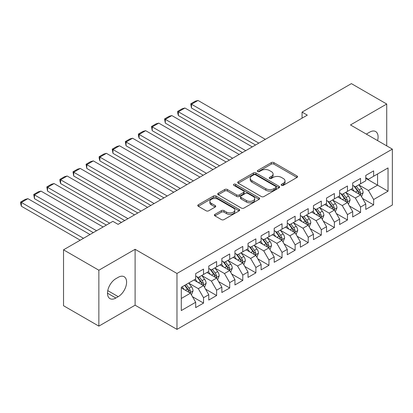 <?xml version="1.0" encoding="UTF-8"?>
<svg xmlns="http://www.w3.org/2000/svg" width="413" height="413" viewBox="0 0 413 413"><rect width="100%" height="100%" fill="white"/><g stroke="black" fill="none" stroke-linecap="round" stroke-linejoin="round"><path stroke-width="0.62" d="M281.558 185.334A1.27 0.733 0 0 0 283.354 185.334L297.004 177.451A1.817 1.048 0 0 0 297.536 176.712A1.817 1.048 0 0 0 297.004 175.969L273.886 162.624A1.817 1.048 0 0 0 271.315 162.624L257.671 170.502A1.27 0.733 0 0 0 257.299 171.018A1.27 0.733 0 0 0 257.671 171.54A1.27 0.733 0 0 0 259.467 171.54L261.233 170.517A5.813 3.356 0 0 1 269.452 170.517L271.382 171.632A5.813 3.356 0 0 1 273.081 174.002A5.813 3.356 0 0 1 271.382 176.377L269.612 177.399A1.27 0.733 0 0 0 269.24 177.915A1.27 0.733 0 0 0 269.612 178.437A1.27 0.733 0 0 0 271.413 178.437L273.179 177.414A5.813 3.356 0 0 1 281.398 177.414L283.323 178.53A5.813 3.356 0 0 1 285.027 180.899A5.813 3.356 0 0 1 283.323 183.274L281.558 184.291A1.27 0.733 0 0 0 281.186 184.812A1.27 0.733 0 0 0 281.558 185.334L281.558 184.291M214.93 214.378A1.817 1.048 0 0 0 214.399 215.121A1.817 1.048 0 0 0 214.93 215.865L221.42 219.608A1.817 1.048 0 0 0 223.985 219.608L239.142 210.857A1.817 1.048 0 0 0 239.674 210.119A1.817 1.048 0 0 0 239.142 209.376L216.025 196.025A1.817 1.048 0 0 0 213.454 196.025L198.302 204.776A1.817 1.048 0 0 0 197.77 205.519A1.817 1.048 0 0 0 198.302 206.263L206.133 210.785A1.817 1.048 0 0 0 208.704 210.785L215.188 207.037A1.817 1.048 0 0 0 215.72 206.299A1.817 1.048 0 0 0 215.188 205.555L211.306 203.315A4.858 2.803 0 0 1 209.881 201.327A4.858 2.803 0 0 1 212.881 198.736A4.858 2.803 0 0 1 218.178 199.345L233.397 208.131A4.858 2.803 0 0 1 234.816 210.119A4.858 2.803 0 0 1 231.817 212.71A4.858 2.803 0 0 1 226.525 212.101L223.985 210.635A1.817 1.048 0 0 0 221.42 210.635L214.93 214.378L214.93 215.865M98.857 270.221L98.857 326.125L135.103 305.197L135.103 249.297L98.857 270.221L63.53 249.824L112.857 221.342L118.092 224.367L307.298 115.129L302.063 112.109L302.063 118.149M135.103 249.297L176.976 273.468L392.35 149.124L392.35 205.029L176.976 329.373L176.976 273.468M386.723 145.877L386.723 104.024L350.477 124.948L392.35 149.124M386.723 104.024L351.396 83.627L302.063 112.109M261.362 196.547A1.817 1.048 0 0 0 263.933 196.547L279.085 187.796A1.817 1.048 0 0 0 279.616 187.053A1.817 1.048 0 0 0 279.085 186.315L255.967 172.964A1.817 1.048 0 0 0 253.401 172.964L238.244 181.715A1.817 1.048 0 0 0 237.712 182.458A1.817 1.048 0 0 0 238.244 183.202L261.362 196.547M234.321 185.607A1.27 0.733 0 0 1 235.611 185.788L235.611 184.275L259.116 197.842A1.817 1.048 0 0 1 259.648 198.586A1.817 1.048 0 0 1 259.116 199.329L243.959 208.08A1.817 1.048 0 0 1 241.388 208.08L218.27 194.73L218.27 193.248A1.817 1.048 0 0 0 217.739 193.986A1.817 1.048 0 0 0 218.27 194.73M218.27 193.248L224.76 189.5A1.817 1.048 0 0 1 227.326 189.5L236.701 194.915A1.817 1.048 0 0 0 239.272 194.915L243.572 192.432A1.817 1.048 0 0 0 244.104 191.689A1.817 1.048 0 0 0 243.572 190.951L233.815 185.313A1.27 0.733 0 0 1 233.438 184.792A1.27 0.733 0 0 1 234.223 184.115A1.27 0.733 0 0 1 235.611 184.275M365.789 178.359L377.565 185.158L377.565 173.976L388.034 167.936L373.641 176.243L373.641 170.879L365.789 175.411L365.789 180.775L360.554 183.8L360.554 178.437L352.702 182.969L352.702 188.333L347.467 191.353L347.467 185.989L339.62 190.522L339.62 195.886L334.385 198.906L334.385 193.542L326.533 198.075L326.533 203.439L321.299 206.464L321.299 201.1L313.446 205.633L313.446 210.997L308.217 214.017L308.217 208.653L300.365 213.185L300.365 218.549L295.13 221.569L295.13 216.206L287.278 220.738L287.278 226.102L282.043 229.127L282.043 223.763L274.196 228.296L274.196 233.66L268.961 236.68L268.961 231.316L261.109 235.849L261.109 241.213L255.874 244.233L255.874 238.869L248.027 243.402L248.027 248.765L242.792 251.791L242.792 246.427L234.94 250.959L234.94 256.323L229.705 259.343L229.705 253.98L221.853 258.512L221.853 263.876L216.624 266.896L216.624 261.532L208.771 266.065L208.771 271.429L203.537 274.454L203.537 269.09L195.685 273.623L195.685 278.987L181.292 287.293L181.292 310.561L195.685 302.254L190.45 293.189L181.292 287.897M388.034 167.936L388.034 191.204L373.641 199.51L368.406 190.445L358.918 184.972M362.583 198.493L373.641 204.874L373.641 199.51M373.641 204.874L365.789 209.406L365.789 204.043L360.554 207.068L355.319 198.003L345.836 192.525M349.496 206.046L360.554 212.432L360.554 207.068M360.554 212.432L352.702 216.964L352.702 211.601L347.467 214.621L342.238 205.555L332.749 200.078M336.414 213.604L347.467 219.984L347.467 214.621M347.467 219.984L339.62 224.517L339.62 219.153L334.385 222.173L329.151 213.108L319.662 207.631M323.327 221.156L334.385 227.537L334.385 222.173M334.385 227.537L326.533 232.07L326.533 226.706L321.299 229.731L316.064 220.666L306.58 215.188M310.24 228.709L321.299 235.095L321.299 229.731M321.299 235.095L313.446 239.628L313.446 234.264L308.217 237.284L302.982 228.219L293.493 222.741M297.159 236.267L308.217 242.648L308.217 237.284M308.217 242.648L300.365 247.18L300.365 241.817L295.13 244.837L289.895 235.771L280.412 230.294M284.072 243.82L295.13 250.201L295.13 244.837M295.13 250.201L287.278 254.733L287.278 249.369L282.043 252.395L276.813 243.329L267.325 237.852M270.99 251.372L282.043 257.758L282.043 252.395M282.043 257.758L274.196 262.291L274.196 256.927L268.961 259.947L263.726 250.882L254.238 245.405M257.903 258.93L268.961 265.311L268.961 259.947M268.961 265.311L261.109 269.844L261.109 264.48L255.874 267.5L250.639 258.435L241.156 252.957M244.821 266.483L255.874 272.864L255.874 267.5M255.874 272.864L248.027 277.397L248.027 272.033L242.792 275.058L237.558 265.993L228.069 260.515M231.734 274.036L242.792 280.422L242.792 275.058M242.792 280.422L234.94 284.955L234.94 279.591L229.705 282.611L224.471 273.545L214.987 268.068M218.647 281.594L229.705 287.975L229.705 282.611M229.705 287.975L221.853 292.507L221.853 287.143L216.624 290.163L211.389 281.098L201.9 275.621M205.566 289.146L216.624 295.527L216.624 290.163M216.624 295.527L208.771 300.06L208.771 294.696L203.537 297.721L198.302 288.656L188.813 283.179M192.479 296.699L203.537 303.085L203.537 297.721M203.537 303.085L195.685 307.618L195.685 302.254M195.685 275.961L198.302 277.474L203.537 274.454M181.292 298.475L190.45 293.189M208.771 268.409L211.389 269.921L216.624 266.896M198.302 288.656L203.537 285.631L193.852 280.045M208.771 294.696L203.537 285.631M221.853 260.856L224.471 262.363L229.705 259.343M211.389 281.098L216.624 278.078L206.939 272.487M221.853 287.143L216.624 278.078M234.94 253.298L237.558 254.811L242.792 251.791M224.471 273.545L229.705 270.525L220.021 264.934M234.94 279.591L229.705 270.525M248.027 245.745L250.639 247.258L255.874 244.233M237.558 265.993L242.792 262.967L233.108 257.382M248.027 272.033L242.792 262.967M261.109 238.193L263.726 239.7L268.961 236.68M250.639 258.435L255.874 255.415L246.194 249.824M261.109 264.48L255.874 255.415M274.196 230.635L276.813 232.147L282.043 229.127M263.726 250.882L268.961 247.862L259.276 242.271M274.196 256.927L268.961 247.862M287.278 223.082L289.895 224.595L295.13 221.569M276.813 243.329L282.043 240.304L272.363 234.718M287.278 249.369L282.043 240.304M300.365 215.529L302.982 217.037L308.217 214.017M289.895 235.771L295.13 232.751L285.445 227.16M300.365 241.817L295.13 232.751M313.446 207.971L316.064 209.484L321.299 206.464M302.982 228.219L308.217 225.199L298.532 219.608M313.446 234.264L308.217 225.199M326.533 200.419L329.151 201.931L334.385 198.906M316.064 220.666L321.299 217.641L311.619 212.055M326.533 226.706L321.299 217.641M339.62 192.866L342.238 194.373L347.467 191.353M329.151 213.108L334.385 210.088L324.701 204.497M339.62 219.153L334.385 210.088M352.702 185.308L355.319 186.821L360.554 183.8M342.238 205.555L347.467 202.535L337.788 196.944M352.702 211.601L347.467 202.535M365.789 177.755L368.406 179.268L373.641 176.243M355.319 198.003L360.554 194.977L350.869 189.391M365.789 204.043L360.554 194.977M63.53 249.824L63.53 305.728L98.857 326.125M135.103 305.197L176.976 329.373M368.406 190.445L377.565 185.158L388.034 191.204M377.575 140.59A11.843 6.835 120 0 0 375.634 131.541A11.843 6.835 120 0 0 369.712 132.124L367.358 133.487A11.843 6.835 120 0 0 366.372 134.122M115.867 278.682A11.843 6.835 120 0 0 108.134 289.121A11.843 6.835 120 0 0 109.946 298.609A11.843 6.835 120 0 0 115.867 298.021L118.221 296.663A11.843 6.835 120 0 0 125.96 286.224A11.843 6.835 120 0 0 124.143 276.736A11.843 6.835 120 0 0 118.221 277.324L115.867 278.682M282.069 185.509L283.323 184.787A5.813 3.356 0 0 0 285.027 182.412L285.027 180.899M273.081 174.002L273.081 175.515A5.813 3.356 0 0 1 271.382 177.889L270.123 178.612M296.978 177.466L273.886 164.131A1.817 1.048 0 0 0 271.315 164.131L258.177 171.72M279.064 187.812L255.967 174.477A1.817 1.048 0 0 0 253.401 174.477L238.27 183.212M275.874 187.574A1.27 0.733 0 0 0 276.245 187.053A1.27 0.733 0 0 0 275.874 186.537L255.58 174.818A1.27 0.733 0 0 0 253.783 174.818L251.92 175.897A5.813 3.356 0 0 0 250.221 178.266A5.813 3.356 0 0 0 251.92 180.641L265.791 188.648A5.813 3.356 0 0 0 274.015 188.648L275.874 187.574L275.874 189.087A1.27 0.733 0 0 0 276.245 188.565L276.245 187.053M250.221 178.266L250.221 179.779A5.813 3.356 0 0 0 251.92 182.154L251.92 180.641M275.874 189.087L274.015 190.161A5.813 3.356 0 0 1 265.791 190.161L251.92 182.154M218.296 194.745L224.76 191.012L224.76 189.5M244.104 191.689L244.104 193.201A1.817 1.048 0 0 1 243.572 193.945L239.272 196.428A1.817 1.048 0 0 1 236.701 196.428L227.326 191.012A1.817 1.048 0 0 0 224.76 191.012M235.611 185.788L259.09 199.34M246.432 200.532A4.858 2.803 0 0 0 251.729 201.141A4.858 2.803 0 0 0 254.728 198.55A4.858 2.803 0 0 0 253.303 196.567L247.939 193.47A1.817 1.048 0 0 0 245.374 193.47L241.068 195.953A1.817 1.048 0 0 0 240.536 196.696A1.817 1.048 0 0 0 241.068 197.435L246.432 200.532L246.432 202.045A4.858 2.803 0 0 0 251.729 202.654A4.858 2.803 0 0 0 254.728 200.062L254.728 198.55M240.536 196.696L240.536 198.204A1.817 1.048 0 0 0 241.068 198.947L241.068 197.435M246.432 202.045L241.068 198.947M234.816 210.119L234.816 211.626A4.858 2.803 0 0 1 231.817 214.218A4.858 2.803 0 0 1 226.525 213.609L223.985 212.148A1.817 1.048 0 0 0 221.42 212.148L214.956 215.875M209.881 201.327L209.881 202.84A4.858 2.803 0 0 0 211.306 204.822L211.306 203.315M215.163 207.052L211.306 204.822M239.117 210.873L216.025 197.538A1.817 1.048 0 0 0 213.454 197.538L198.323 206.273M361.525 196.655L363.146 192.695A4.904 2.829 -120 0 0 361.582 188.524L358.799 184.812M258.817 143.12L191.472 104.236L198.013 100.457L265.363 139.341M354.369 191.41L352.258 188.591M191.472 108.015L190.754 103.818L191.472 104.236L191.472 108.015L255.549 145.004M351.267 189.619L351.029 189.299M359.63 194.446L360.389 193.764L360.497 192.907A4.904 2.829 -120 0 0 359.093 189.959L356.316 186.248M354.726 186.48L358.159 191.059A2.499 1.44 60 0 1 358.613 191.818L360.497 192.907M353.864 185.979L357.524 190.863A4.904 2.829 60 0 1 358.928 193.816L359.026 194.1M190.754 103.818L195.334 101.175L198.013 100.457M348.438 204.213L350.059 200.253A4.904 2.829 -120 0 0 348.495 196.077L345.717 192.365M245.735 150.673L178.385 111.789L184.931 108.015L252.276 146.894M341.288 198.963L339.171 196.144M178.385 115.568L177.667 112.883L177.667 111.376L178.385 111.789L178.385 115.568L242.462 152.562M338.185 197.171L337.942 196.851M346.543 201.998L347.307 201.317L347.41 200.46A4.904 2.829 -120 0 0 346.006 197.512L343.229 193.8M341.644 194.033L345.077 198.617A2.499 1.44 60 0 1 345.531 199.376L347.41 200.46M340.782 193.537L344.437 198.421A4.904 2.829 60 0 1 345.841 201.368L345.939 201.652M177.667 111.376L182.247 108.733L184.931 108.015M335.351 211.766L336.977 207.806A4.904 2.829 -120 0 0 335.408 203.63L332.63 199.923M232.648 158.225L165.303 119.347L171.844 115.568L239.194 154.452M328.201 206.521L326.089 203.697M165.303 123.12L164.581 118.929L165.303 119.347L165.303 123.12L229.38 160.115M325.098 204.729L324.861 204.409M333.461 209.556L334.22 208.87L334.329 208.018A4.904 2.829 -120 0 0 332.924 205.065L330.142 201.358M328.557 201.585L331.99 206.17A2.499 1.44 60 0 1 332.444 206.928L334.329 208.018M327.695 201.09L331.355 205.973A4.904 2.829 60 0 1 332.759 208.921L332.857 209.205M164.581 118.929L169.165 116.285L171.844 115.568M322.269 219.318L323.89 215.359A4.904 2.829 -120 0 0 322.326 211.188L319.543 207.476M219.566 165.783L152.216 126.899L158.762 123.12L226.107 162.004M315.114 214.073L313.002 211.255M152.216 130.678L151.499 126.481L152.216 126.899L152.216 130.678L216.293 167.668M312.016 212.282L311.774 211.962M320.374 217.109L321.133 216.427L321.242 215.571A4.904 2.829 -120 0 0 319.838 212.623L317.06 208.911M315.47 209.143L318.908 213.722A2.499 1.44 60 0 1 319.357 214.481L321.242 215.571M314.608 208.642L318.268 213.526A4.904 2.829 60 0 1 319.672 216.479L319.77 216.763M151.499 126.481L156.078 123.838L158.762 123.12M309.182 226.876L310.803 222.917A4.904 2.829 -120 0 0 309.239 218.74L306.461 215.028M206.479 173.336L139.135 134.452L145.675 130.678L213.02 169.557M302.032 221.626L299.915 218.807M139.135 138.231L138.412 135.547L138.412 134.039L139.135 134.452L139.135 138.231L203.206 175.226M298.929 219.835L298.692 219.515M307.293 224.662L308.052 223.98L308.16 223.123A4.904 2.829 -120 0 0 306.756 220.175L303.973 216.464M302.388 216.696L305.821 221.28A2.499 1.44 60 0 1 306.276 222.039L308.16 223.123M301.526 216.2L305.186 221.084A4.904 2.829 60 0 1 306.585 224.032L306.689 224.316M138.412 134.039L142.991 131.396L145.675 130.678M296.1 234.429L297.721 230.469A4.904 2.829 -120 0 0 296.157 226.293L293.375 222.586M193.398 180.889L126.048 142.01L132.588 138.231L199.938 177.115M288.945 229.184L286.834 226.36M126.048 145.784L125.33 141.592L126.048 142.01L126.048 145.784L190.125 182.778M285.848 227.393L285.605 227.073M294.206 232.22L294.965 231.533L295.073 230.681A4.904 2.829 -120 0 0 293.669 227.728L290.891 224.022M289.301 224.249L292.734 228.833A2.499 1.44 60 0 1 293.189 229.592L295.073 230.681M288.439 223.753L292.099 228.637A4.904 2.829 60 0 1 293.504 231.585L293.602 231.869M125.33 141.592L129.909 138.949L132.588 138.231M283.013 241.982L284.634 238.022A4.904 2.829 -120 0 0 283.07 233.851L280.293 230.139M180.311 188.447L112.966 149.563L119.507 145.784L186.852 184.668M275.863 236.737L273.747 233.913M112.966 153.342L112.243 149.145L112.966 149.563L112.966 153.342L177.038 190.331M272.761 234.945L272.518 234.625M281.119 239.772L281.883 239.091L281.986 238.234A4.904 2.829 -120 0 0 280.582 235.286L277.804 231.574M276.22 231.807L279.653 236.386A2.499 1.44 60 0 1 280.107 237.145L281.986 238.234M275.357 231.306L279.012 236.19A4.904 2.829 60 0 1 280.417 239.142L280.515 239.426M112.243 149.145L116.822 146.501L119.507 145.784M269.926 249.54L271.553 245.58A4.904 2.829 -120 0 0 269.983 241.404L267.206 237.692M167.224 195.999L99.879 157.116L106.42 153.342L173.77 192.221M262.776 244.289L260.665 241.471M99.879 160.894L99.161 158.21L99.161 156.703L99.879 157.116L99.879 160.894L163.956 197.889M259.674 242.498L259.436 242.178M268.037 247.325L268.796 246.644L268.904 245.787A4.904 2.829 -120 0 0 267.5 242.839L264.718 239.127M263.133 239.359L266.566 243.944A2.499 1.44 60 0 1 267.02 244.702L268.904 245.787M262.27 238.864L265.931 243.747A4.904 2.829 60 0 1 267.335 246.695L267.433 246.979M99.161 156.703L103.74 154.059L106.42 153.342M256.845 257.092L258.466 253.133A4.904 2.829 -120 0 0 256.901 248.956L254.119 245.245M154.142 203.552L86.792 164.673L93.338 160.894L160.683 199.778M249.689 251.847L247.578 249.024M86.792 168.447L86.074 164.255L86.792 164.673L86.792 168.447L150.869 205.442M246.592 250.056L246.349 249.736M254.95 254.883L255.709 254.196L255.817 253.345A4.904 2.829 -120 0 0 254.413 250.392L251.636 246.685M250.051 246.912L253.484 251.496A2.499 1.44 60 0 1 253.933 252.255L255.817 253.345M249.184 246.416L252.844 251.3A4.904 2.829 60 0 1 254.248 254.248L254.346 254.532M86.074 164.255L90.653 161.612L93.338 160.894M243.758 264.645L245.379 260.686A4.904 2.829 -120 0 0 243.815 256.514L241.037 252.802M141.055 211.11L73.71 172.226L80.251 168.447L147.596 207.331M236.608 259.4L234.496 256.576M73.71 176.005L72.987 171.808L73.71 172.226L73.71 176.005L137.787 212.994M233.505 257.609L233.268 257.289M241.868 262.436L242.627 261.754L242.736 260.897A4.904 2.829 -120 0 0 241.331 257.949L238.549 254.238M236.964 254.47L240.397 259.049A2.499 1.44 60 0 1 240.851 259.808L242.736 260.897M236.102 253.969L239.762 258.853A4.904 2.829 60 0 1 241.161 261.806L241.264 262.09M72.987 171.808L77.567 169.165L80.251 168.447M230.676 272.203L232.297 268.243A4.904 2.829 -120 0 0 230.733 264.067L227.95 260.355M127.973 218.663L60.623 179.779L67.164 176.005L134.514 214.884M223.521 266.953L221.409 264.134M60.623 183.558L59.906 180.873L59.906 179.366L60.623 179.779L60.623 183.558L124.7 220.552M220.423 265.161L220.181 264.841M228.781 269.988L229.54 269.307L229.649 268.45A4.904 2.829 -120 0 0 228.244 265.502L225.467 261.79M223.877 262.023L227.31 266.607A2.499 1.44 60 0 1 227.764 267.366L229.649 268.45M223.015 261.527L226.675 266.411A4.904 2.829 60 0 1 228.079 269.359L228.177 269.643M59.906 179.366L64.485 176.723L67.164 176.005M217.589 279.756L219.21 275.796A4.904 2.829 -120 0 0 217.646 271.62L214.868 267.908M109.651 223.196L47.541 187.337L54.082 183.558L121.427 222.442M210.439 274.511L208.322 271.687M47.541 191.111L46.819 186.919L47.541 187.337L47.541 191.111L106.384 225.085M207.336 272.719L207.094 272.399M215.694 277.546L216.458 276.86L216.562 276.008A4.904 2.829 -120 0 0 215.163 273.055L212.38 269.348M210.795 269.575L214.228 274.16A2.499 1.44 60 0 1 214.683 274.919L216.562 276.008M209.933 269.08L213.588 273.964A4.904 2.829 60 0 1 214.992 276.911L215.096 277.195M46.819 186.919L51.398 184.275L54.082 183.558M204.502 287.309L206.128 283.349A4.904 2.829 -120 0 0 204.564 279.178L201.781 275.466M96.57 230.748L34.455 194.89L40.995 191.111L103.111 226.974M197.352 282.064L195.241 279.24M34.455 198.668L33.737 194.471L34.455 194.89L34.455 198.668L93.297 232.638M194.249 280.272L194.012 279.952M202.613 285.099L203.372 284.418L203.48 283.561A4.904 2.829 -120 0 0 202.076 280.613L199.298 276.901M197.708 277.133L201.141 281.712A2.499 1.44 60 0 1 201.596 282.471L203.48 283.561M196.846 276.633L200.506 281.516A4.904 2.829 60 0 1 201.911 284.469L202.009 284.753M33.737 194.471L38.316 191.828L40.995 191.111M191.42 294.867L193.041 290.907A4.904 2.829 -120 0 0 191.477 286.73L188.7 283.019M83.483 238.306L21.368 202.442L27.914 198.668L90.024 234.527M184.27 289.616L182.154 286.798M21.368 206.221L20.65 203.537L20.65 202.029L21.368 202.442L21.368 206.221L80.21 240.19M189.526 292.652L190.285 291.97L190.393 291.113A4.904 2.829 -120 0 0 188.989 288.166L186.211 284.454M184.983 285.166L188.06 289.27A2.499 1.44 60 0 1 188.514 290.029L190.393 291.113M184.642 285.362L187.419 289.074A4.904 2.829 60 0 1 188.824 292.022L188.922 292.306M20.65 202.029L25.229 199.386L27.914 198.668M283.323 184.787L283.323 183.274M269.612 178.437L269.612 177.399M271.382 177.889L271.382 176.377M257.671 171.54L257.671 170.502M271.315 164.131L271.315 162.624M273.886 164.131L273.886 162.624M297.004 177.451L297.004 175.969M238.244 183.202L238.244 181.715M253.401 174.477L253.401 172.964M255.967 174.477L255.967 172.964M279.085 187.796L279.085 186.315M265.791 190.161L265.791 188.648M274.015 190.161L274.015 188.648M227.326 191.012L227.326 189.5M236.701 196.428L236.701 194.915M239.272 196.428L239.272 194.915M243.572 193.945L243.572 192.432M259.116 199.329L259.116 197.842M221.42 212.148L221.42 210.635M223.985 212.148L223.985 210.635M226.525 213.609L226.525 212.101M215.188 207.037L215.188 205.555M198.302 206.263L198.302 204.776M213.454 197.538L213.454 196.025M216.025 197.538L216.025 196.025M239.142 210.857L239.142 209.376M107.494 293.189L115.867 298.021M107.757 290.623L118.221 296.663M359.94 194.626L363.11 192.794M359.093 189.959L361.582 188.524M355.474 192.045L357.524 190.863M346.853 202.179L350.028 200.346M346.006 197.512L348.495 196.077M342.387 199.603L344.437 198.421M333.771 209.732L336.941 207.899M332.924 205.065L335.408 203.63M329.306 207.156L331.355 205.973M320.684 217.29L323.859 215.457M319.838 212.623L322.326 211.188M316.219 214.708L318.268 213.526M307.597 224.842L310.772 223.01M306.756 220.175L309.239 218.74M303.137 222.266L305.186 221.084M294.515 232.395L297.69 230.562M293.669 227.728L296.157 226.293M290.05 229.819L292.099 228.637M281.429 239.953L284.603 238.12M280.582 235.286L283.07 233.851M276.963 237.372L279.012 236.19M268.347 247.506L271.517 245.673M267.5 242.839L269.983 241.404M263.881 244.93L265.931 243.747M255.26 255.058L258.435 253.226M254.413 250.392L256.901 248.956M250.794 252.482L252.844 251.3M242.178 262.616L245.348 260.784M241.331 257.949L243.815 256.514M237.712 260.035L239.762 258.853M229.091 270.169L232.266 268.336M228.244 265.502L230.733 264.067M224.626 267.593L226.675 266.411M216.004 277.722L219.179 275.889M215.163 273.055L217.646 271.62M211.544 275.146L213.588 273.964M202.922 285.28L206.092 283.447M202.076 280.613L204.564 279.178M198.457 282.699L200.506 281.516M189.835 292.832L193.01 291M188.989 288.166L191.477 286.73M185.37 290.256L187.419 289.074"/></g></svg>
